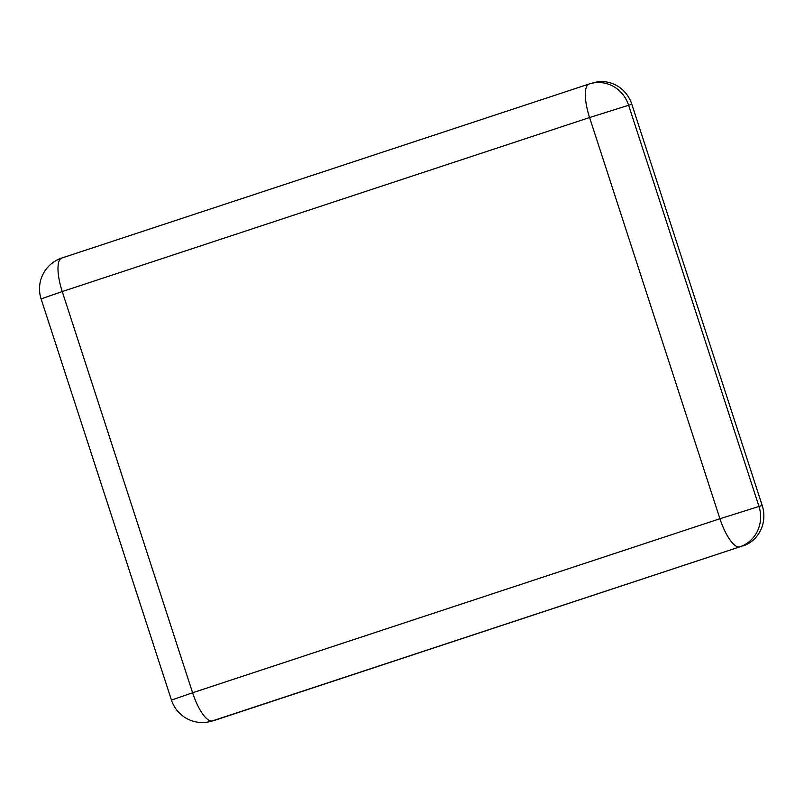 <?xml version="1.0" encoding="UTF-8"?>
<svg xmlns="http://www.w3.org/2000/svg" width="804" height="804" viewBox="0 0 804 804"><rect width="100%" height="100%" fill="white"/><g stroke="black" fill="none" stroke-linecap="round" stroke-linejoin="round"><path stroke-width="1.21" d="M215.583 720.032L212.346 720.927A32.451 10.07 71.7 0 1 192.598 692.767L719.942 518.741L589.583 117.535L62.24 291.561L192.598 692.767L171.453 700.093A32.451 32.451 0 0 0 211 721.339L214.246 720.434A32.451 30.843 74.5 0 0 215.583 720.032L739.69 546.901A32.451 30.843 -105.5 0 0 758.956 506.369L628.597 105.163A32.451 30.843 -105.5 0 0 590.608 83.566A32.451 30.843 -105.5 0 0 589.272 83.968A32.451 10.07 -108.3 0 0 589.131 84.008L61.787 258.044A32.451 10.07 -108.3 0 1 61.928 258.004M593.844 82.661A32.451 30.843 74.5 0 1 631.833 104.259L589.583 117.535A32.451 10.07 -108.3 0 1 589.131 84.008A32.451 32.451 0 0 1 590.608 83.566L593.844 82.661M742.926 545.996A32.451 30.843 74.5 0 0 762.192 505.465L631.833 104.259M211 721.339A32.451 30.843 -105.5 0 0 212.346 720.927L739.69 546.901A32.451 10.07 71.7 0 1 719.942 518.741L762.192 505.465M41.094 298.887L62.24 291.561A32.451 10.07 -108.3 0 1 61.787 258.044A32.451 32.451 0 0 0 41.094 298.887L171.453 700.093"/></g></svg>
